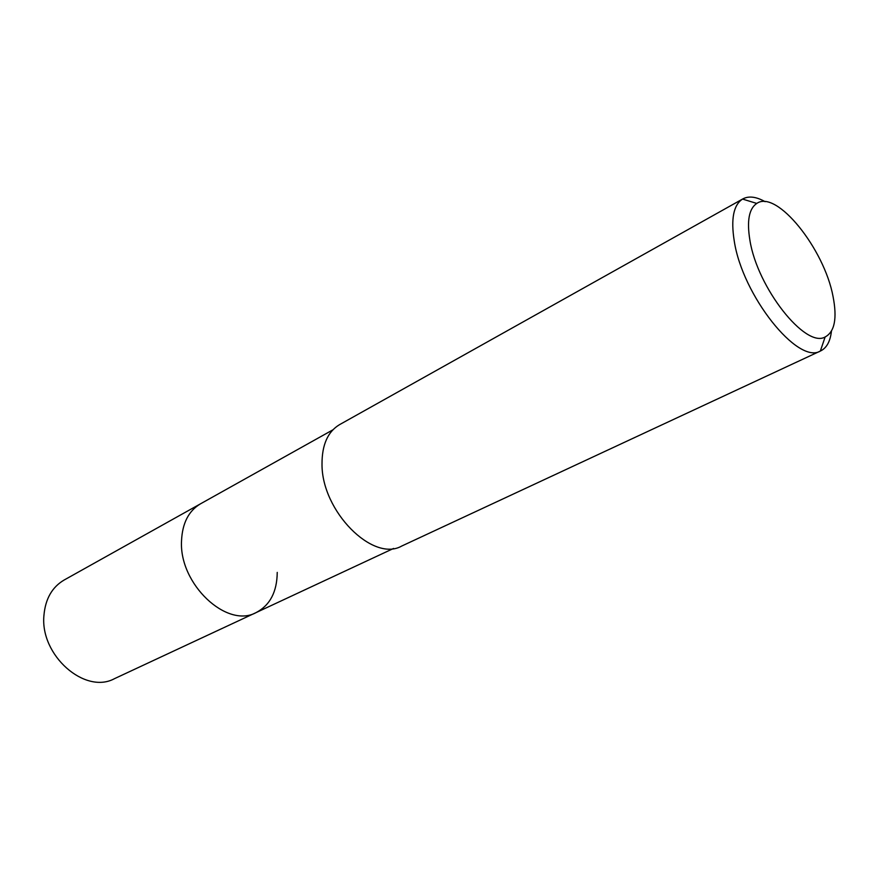 <?xml version="1.0" encoding="UTF-8"?>
<svg xmlns="http://www.w3.org/2000/svg" width="879" height="879" viewBox="0 0 879 879"><rect width="100%" height="100%" fill="white"/><g stroke="black" fill="none" stroke-linecap="round" stroke-linejoin="round"><path stroke-width="1.32" d="M332.866 429.853L64.068 580.063C52.125 587.128 45.411 598.852 43.95 615.256C39.797 655.262 85.01 694.849 114.534 678.643L256.185 612.553C226.958 628.924 178.997 584.063 181.524 540.893C182.316 523.225 188.655 510.864 200.522 503.81C188.655 510.864 182.316 523.225 181.524 540.893C178.997 584.063 226.958 628.924 256.185 612.553C270.018 605.246 277.028 591.864 277.237 572.405M742.854 198.896L339.558 424.645C327.812 431.666 321.967 444.796 322.011 464.046C321.549 511.128 372.905 562.615 401.703 546.057L820.349 351.051C797.945 364.917 742.392 295.487 734.251 241C730.746 218.915 733.515 204.939 742.557 199.072L742.854 198.896C748.809 195.753 756.237 196.676 765.115 201.687M831.424 331.218C830.292 341.349 826.699 347.919 820.667 350.908M749.908 240.253C746.721 220.926 749.007 208.653 756.775 203.434C776.651 189.315 824.293 248.867 833.061 296.575C837.302 318.418 834.654 331.888 825.128 336.976C805.538 348.622 757.324 287.818 749.908 240.253M393.572 548.441L256.185 612.553M756.775 203.434L742.557 199.072M825.128 336.976L820.349 351.051"/></g></svg>
